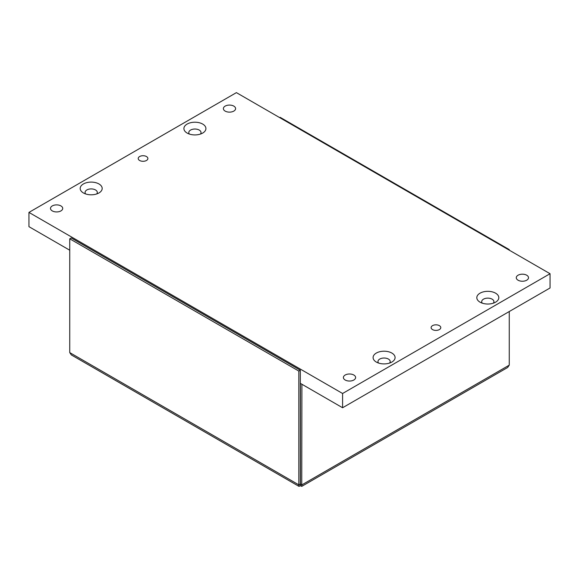 <?xml version="1.0" encoding="UTF-8"?>
<svg xmlns="http://www.w3.org/2000/svg" width="579" height="579" viewBox="0 0 579 579"><rect width="100%" height="100%" fill="white"/><g stroke="black" fill="none" stroke-linecap="round" stroke-linejoin="round"><path stroke-width="0.87" d="M69.748 352.597L69.748 238.816L298.836 371.074L298.836 484.862L300.363 484.03L300.363 485.745L298.988 486.367L298.836 484.862L69.748 352.597L71.333 354.927L298.988 486.367M300.32 484.001L300.32 370.22L71.231 237.955L69.748 238.816M279.671 117.617L280.164 117.334L509.252 249.592L509.252 250.164M508.76 249.875L509.252 249.592M301.898 384.253L301.746 486.367L507.667 367.477L509.252 365.146L509.252 311.531M509.252 365.146L301.898 484.862L300.414 484.001L300.414 383.392M300.32 370.22L298.836 371.074M301.746 486.367L300.363 485.745M345.193 380.012A6.116 3.532 180 0 1 343.398 377.522A6.116 3.532 180 0 1 347.176 374.258A6.116 3.532 180 0 1 353.834 375.026A6.116 3.532 180 0 1 355.622 377.522A6.116 3.532 180 0 1 351.851 380.779A6.116 3.532 180 0 1 345.193 380.012M518.067 280.207A6.116 3.532 180 0 1 516.28 277.71A6.116 3.532 180 0 1 520.051 274.453A6.116 3.532 180 0 1 526.709 275.213A6.116 3.532 180 0 1 528.504 277.71A6.116 3.532 180 0 1 524.726 280.974A6.116 3.532 180 0 1 518.067 280.207M225.166 111.103A6.116 3.532 180 0 1 223.378 108.606A6.116 3.532 180 0 1 227.149 105.342A6.116 3.532 180 0 1 233.807 106.109A6.116 3.532 180 0 1 235.602 108.606A6.116 3.532 180 0 1 231.824 111.863A6.116 3.532 180 0 1 225.166 111.103M52.291 210.908A6.116 3.532 180 0 1 50.496 208.411A6.116 3.532 180 0 1 54.274 205.154A6.116 3.532 180 0 1 60.933 205.921A6.116 3.532 180 0 1 62.72 208.411A6.116 3.532 180 0 1 58.949 211.675A6.116 3.532 180 0 1 52.291 210.908M432.535 329.589A4.835 2.786 180 0 1 431.116 327.613A4.835 2.786 180 0 1 434.105 325.036A4.835 2.786 180 0 1 439.367 325.644A4.835 2.786 180 0 1 440.785 327.613A4.835 2.786 180 0 1 437.804 330.189A4.835 2.786 180 0 1 432.535 329.589M139.633 160.484A4.835 2.786 180 0 1 138.215 158.508A4.835 2.786 180 0 1 141.196 155.932A4.835 2.786 180 0 1 146.465 156.54A4.835 2.786 180 0 1 147.884 158.508A4.835 2.786 180 0 1 144.895 161.085A4.835 2.786 180 0 1 139.633 160.484M389.624 363.047A6.116 3.532 0 0 0 390.203 361.549A6.116 3.532 0 0 0 388.408 359.052A6.116 3.532 0 0 0 381.749 358.292A6.116 3.532 0 0 0 377.978 361.549A6.116 3.532 0 0 0 378.55 363.047M376.307 362.049L376.307 362.049A11.001 6.355 180 0 1 376.307 353.067A11.001 6.355 180 0 1 391.867 353.067A11.001 6.355 180 0 1 391.867 362.049A11.001 6.355 180 0 1 376.307 362.049M96.722 193.943A6.116 3.532 0 0 0 97.301 192.445A6.116 3.532 0 0 0 95.506 189.948A6.116 3.532 0 0 0 88.848 189.181A6.116 3.532 0 0 0 85.077 192.445A6.116 3.532 0 0 0 85.649 193.943M83.405 192.945L83.405 192.945A11.001 6.355 180 0 1 83.405 183.963A11.001 6.355 180 0 1 98.966 183.963A11.001 6.355 180 0 1 98.966 192.945A11.001 6.355 180 0 1 83.405 192.945M200.45 134.053A6.116 3.532 0 0 0 201.022 132.562A6.116 3.532 0 0 0 199.234 130.065A6.116 3.532 0 0 0 192.575 129.298A6.116 3.532 0 0 0 188.797 132.562A6.116 3.532 0 0 0 189.376 134.053M187.133 133.061L187.133 133.061A11.001 6.355 180 0 1 187.133 124.072A11.001 6.355 180 0 1 202.693 124.072A11.001 6.355 180 0 1 202.693 133.061A11.001 6.355 180 0 1 187.133 133.061M493.351 303.164A6.116 3.532 0 0 0 493.923 301.666A6.116 3.532 0 0 0 492.136 299.169A6.116 3.532 0 0 0 485.477 298.402A6.116 3.532 0 0 0 481.699 301.666A6.116 3.532 0 0 0 482.278 303.164M480.034 302.166L480.034 302.166A11.001 6.355 180 0 1 480.034 293.184A11.001 6.355 180 0 1 495.595 293.184A11.001 6.355 180 0 1 495.595 302.166A11.001 6.355 180 0 1 480.034 302.166M236.406 92.633L550.05 273.715L342.594 393.488L28.95 212.406L236.406 92.633M342.594 393.488L342.594 407.746L550.05 287.98L550.05 273.715M69.748 250.222L28.95 226.664L28.95 212.406M342.594 407.746L300.32 383.334"/></g></svg>
